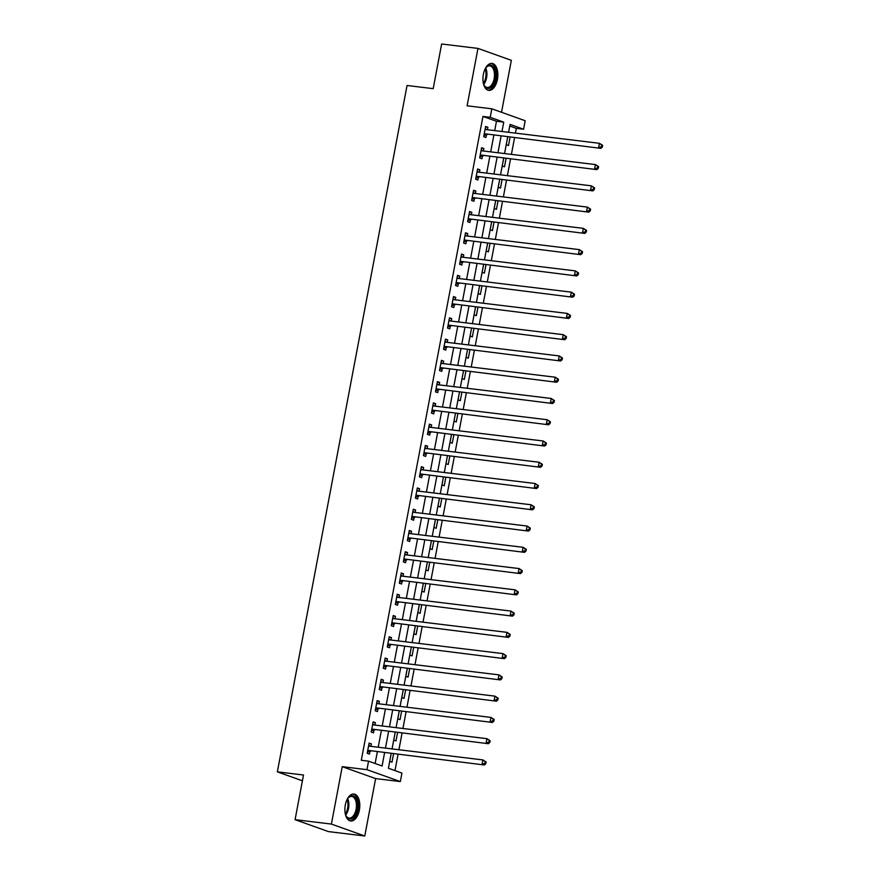 <?xml version="1.0" encoding="UTF-8"?>
<svg xmlns="http://www.w3.org/2000/svg" width="880" height="880" viewBox="0 0 880 880"><rect width="100%" height="100%" fill="white"/><g stroke="black" fill="none" stroke-linecap="round" stroke-linejoin="round"><path stroke-width="1.32" d="M359.381 810.007A13.574 7.337 96.9 0 0 353.98 794.024A13.574 7.337 96.9 0 0 345.312 804.98A13.574 7.337 96.9 0 0 350.713 820.974A13.574 7.337 96.9 0 0 359.381 810.007M497.431 79.42A13.574 7.337 96.9 0 0 492.03 63.426A13.574 7.337 96.9 0 0 483.362 74.393A13.574 7.337 96.9 0 0 488.763 90.376A13.574 7.337 96.9 0 0 497.431 79.42M391.149 753.687L388.399 768.24L401.94 773.08L400.323 781.583L366.949 769.659L368.555 761.156L382.085 765.985L384.56 752.895M375.628 778.591L342.243 766.667L331.397 824.076L295.075 819.665L328.449 831.6L364.782 836L375.628 778.591L400.323 781.583M501.523 112.277L511.346 60.335L477.961 48.4L467.115 105.809L491.821 108.812L525.195 120.736L523.589 129.239L510.059 124.399L508.563 132.297M515.427 133.122L516.329 128.359L523.589 129.239M394.977 770.594L398.013 754.523M398.915 749.749L402.028 733.26M402.93 728.486L406.043 711.997M406.945 707.223L410.058 690.734M410.96 685.96L414.084 669.471M414.986 664.697L418.099 648.208M419.001 643.434L422.114 626.945M423.016 622.171L426.129 605.682M427.031 600.908L430.155 584.419M431.057 579.645L434.17 563.156M435.072 558.382L438.185 541.893M439.087 537.119L442.2 520.63M443.102 515.856L446.226 499.367M447.128 494.593L450.241 478.104M451.143 473.33L454.256 456.841M455.158 452.067L458.271 435.578M459.173 430.804L462.297 414.315M463.199 409.541L466.312 393.052M467.214 388.278L470.327 371.789M471.229 367.015L474.342 350.526M475.244 345.752L478.368 329.263M479.27 324.489L482.383 308M483.285 303.226L486.398 286.737M487.3 281.963L490.413 265.474M491.315 260.7L494.439 244.211M495.33 239.437L498.454 222.948M499.356 218.174L502.469 201.685M503.371 196.911L506.484 180.422M507.386 175.648L510.499 159.159M511.401 154.385L514.525 137.896M331.397 824.076L364.782 836M295.075 819.665L303.512 775.016L277.354 771.848L407.044 85.481L433.202 88.649L441.639 44L477.961 48.4M516.329 128.359L509.751 126.016M507.694 137.071L506.253 144.738L508.508 145.541L510.048 137.357M503.679 158.334L502.227 166.001L504.482 166.804L506.033 158.62M499.664 179.597L498.212 187.264L500.467 188.067L502.018 179.883M495.638 200.86L494.197 208.527L496.452 209.33L497.992 201.146M491.623 222.123L490.182 229.79L492.437 230.593L493.977 222.409M487.608 243.386L486.156 251.053L488.411 251.856L489.962 243.672M483.593 264.649L482.141 272.316L484.396 273.119L485.947 264.935M479.578 285.912L478.126 293.568L480.381 294.382L481.921 286.198M472.406 323.664L475.519 307.175L474.111 314.831L476.366 315.645L477.906 307.461M468.391 344.927L471.504 328.438L470.085 336.094L472.34 336.908L473.891 328.724M464.376 366.19L467.489 349.701L466.07 357.357L468.325 358.171L469.876 349.987M460.35 387.453L463.474 370.964L462.055 378.62L464.31 379.434L465.861 371.25M456.335 408.716L459.448 392.227L458.04 399.883L460.295 400.697L461.835 392.513M452.32 429.979L455.433 413.479L454.014 421.146L456.269 421.96L457.82 413.776M451.451 434.753L449.999 442.409L452.254 443.223L453.805 435.039M444.29 472.505L447.403 456.005L445.984 463.672L448.239 464.486L449.79 456.302M440.264 493.768L443.388 477.268L441.969 484.935L444.224 485.749L445.764 477.565M439.395 498.542L437.943 506.198L440.209 507.012L441.749 498.828M435.38 519.805L433.928 527.461L436.183 528.275L437.734 520.091M431.365 541.068L429.913 548.724L432.168 549.538L433.719 541.354M427.339 562.331L425.898 569.987L428.153 570.801L429.693 562.617M423.324 583.594L421.883 591.25L424.138 592.064L425.678 583.88M419.309 604.857L417.857 612.513L420.112 613.327L421.663 605.143M415.294 626.12L413.842 633.776L416.097 634.59L417.648 626.406M411.268 647.383L409.827 655.039L412.082 655.853L413.622 647.669M407.253 668.646L405.812 676.302L408.067 677.116L409.607 668.932M403.238 689.909L401.786 697.565L404.041 698.379L405.592 690.195M399.223 711.172L397.771 718.828L400.026 719.642L401.577 711.458M392.051 748.913L395.175 732.424L393.756 740.091L396.011 740.894L397.551 732.721M391.182 753.698L389.741 761.354L391.996 762.157L393.536 753.984M494.714 130.614L496.474 121.264L482.944 116.435L361.295 760.276L368.555 761.156M375.122 763.499L377.3 752.015M378.202 747.241L381.315 730.752M382.217 725.978L385.33 709.489M386.232 704.715L389.356 688.226M390.258 683.452L393.371 666.963M394.273 662.189L397.386 645.7M398.288 640.926L401.401 624.437M402.303 619.663L405.416 603.174M406.318 598.4L409.442 581.911M410.344 577.137L413.457 560.648M414.359 555.874L417.472 539.385M418.374 534.611L421.487 518.122M422.389 513.348L425.513 496.859M426.415 492.085L429.528 475.596M430.43 470.822L433.543 454.333M434.445 449.559L437.558 433.07M438.46 428.296L441.584 411.807M442.486 407.033L445.599 390.544M446.501 385.77L449.614 369.281M450.516 364.507L453.629 348.018M454.531 343.244L457.655 326.755M458.557 321.981L461.67 305.492M462.572 300.718L465.685 284.229M466.587 279.455L469.7 262.966M470.602 258.192L473.726 241.703M474.628 236.929L477.741 220.44M478.643 215.666L481.756 199.177M482.658 194.403L485.771 177.914M486.673 173.14L489.797 156.651M490.699 151.877L493.812 135.388M487.421 129.734L487.883 127.27L485.628 126.467L483.692 136.675L485.947 137.478L486.475 134.717M483.395 150.997L483.857 148.533L481.602 147.73L479.677 157.938L481.932 158.741L482.46 155.98M479.38 172.26L479.842 169.796L477.587 168.993L475.662 179.201L477.917 180.004L478.434 177.243M475.365 193.523L475.827 191.059L473.572 190.256L471.647 200.464L473.902 201.267L474.419 198.506M471.35 214.786L471.812 212.322L469.557 211.519L467.621 221.727L469.876 222.53L470.404 219.769M467.324 236.049L467.786 233.585L465.531 232.782L463.606 242.99L465.861 243.793L466.389 241.032M463.309 257.312L463.771 254.848L461.516 254.045L459.591 264.253L461.846 265.056L462.363 262.295M459.294 278.575L459.756 276.111L457.501 275.308L455.576 285.516L457.831 286.319L458.348 283.558M455.279 299.838L455.741 297.374L453.486 296.571L451.55 306.779L453.805 307.582L454.333 304.821M451.253 321.101L451.726 318.637L449.471 317.834L447.535 328.042L449.79 328.845L450.318 326.084M447.238 342.364L447.7 339.9L445.445 339.097L443.52 349.305L445.775 350.108L446.303 347.347M443.223 363.627L443.685 361.163L441.43 360.36L439.505 370.568L441.76 371.371L442.277 368.61M439.208 384.89L439.67 382.426L437.415 381.623L435.479 391.831L437.734 392.634L438.262 389.862M435.182 406.142L435.655 403.689L433.4 402.886L431.464 413.094L433.719 413.897L434.247 411.125M431.167 427.405L431.629 424.952L429.374 424.149L427.449 434.357L429.704 435.16L430.232 432.388M427.152 448.668L427.614 446.215L425.359 445.412L423.434 455.62L425.689 456.423L426.206 453.651M423.137 469.931L423.599 467.478L421.344 466.675L419.408 476.883L421.674 477.686L422.191 474.914M419.111 491.194L419.584 488.741L417.329 487.938L415.393 498.146L417.648 498.949L418.176 496.177M415.096 512.457L415.558 510.004L413.303 509.201L411.378 519.409L413.633 520.212L414.161 517.44M411.081 533.72L411.543 531.267L409.288 530.464L407.363 540.672L409.618 541.475L410.135 538.703M407.066 554.983L407.528 552.53L405.273 551.727L403.348 561.935L405.603 562.738L406.12 559.966M403.04 576.246L403.513 573.793L401.258 572.99L399.322 583.198L401.577 584.001L402.105 581.229M399.025 597.509L399.487 595.056L397.232 594.253L395.307 604.461L397.562 605.264L398.09 602.492M395.01 618.772L395.472 616.319L393.217 615.516L391.292 625.724L393.547 626.527L394.064 623.755M390.995 640.035L391.457 637.582L389.202 636.779L387.277 646.987L389.532 647.79L390.049 645.018M386.969 661.298L387.442 658.845L385.187 658.042L383.251 668.25L385.506 669.053L386.034 666.281M382.954 682.561L383.416 680.108L381.161 679.305L379.236 689.513L381.491 690.316L382.019 687.544M378.939 703.824L379.401 701.371L377.146 700.568L375.221 710.776L377.476 711.579L377.993 708.807M374.924 725.087L375.386 722.634L373.131 721.831L371.206 732.039L373.461 732.842L373.978 730.07M370.909 746.35L371.371 743.897L369.116 743.094L367.18 753.302L369.435 754.105L369.963 751.333M277.354 771.848L302.423 780.802M342.243 766.667L366.949 769.659M482.944 116.435L490.215 117.315L491.821 108.812M507.661 137.071L504.548 153.56M503.646 158.334L500.533 174.823M499.631 179.597L496.518 196.086M495.616 200.86L492.492 217.349M491.59 222.123L488.477 238.612M487.575 243.386L484.462 259.875M483.56 264.649L480.447 281.138M479.545 285.912L476.421 302.401M451.418 434.742L448.305 451.242M439.362 498.531L436.249 515.031M435.347 519.794L432.234 536.283M431.332 541.057L428.219 557.546M427.317 562.32L424.193 578.809M423.291 583.583L420.178 600.072M419.276 604.846L416.163 621.335M415.261 626.109L412.148 642.598M411.246 647.372L408.122 663.861M407.22 668.635L404.107 685.124M403.205 689.898L400.092 706.387M399.19 711.161L396.077 727.65M501.974 131.494L503.745 122.144L490.215 117.315M385.462 748.121L388.586 731.632M389.488 726.858L392.601 710.369M393.503 705.595L396.616 689.106M397.518 684.332L400.631 667.843M401.533 663.069L404.646 646.58M405.548 641.806L408.672 625.317M409.574 620.543L412.687 604.054M413.589 599.28L416.702 582.791M417.604 578.017L420.717 561.528M421.619 556.754L424.743 540.265M425.645 535.491L428.758 519.002M429.66 514.228L432.773 497.739M433.675 492.965L436.788 476.476M437.69 471.702L440.814 455.213M441.716 450.439L444.829 433.95M445.731 429.176L448.844 412.687M449.746 407.913L452.859 391.424M453.761 386.65L456.885 370.161M457.787 365.387L460.9 348.898M461.802 344.124L464.915 327.635M465.817 322.861L468.93 306.372M469.832 301.598L472.956 285.109M473.858 280.335L476.971 263.846M477.873 259.072L480.986 242.583M481.888 237.809L485.001 221.32M485.903 216.546L489.027 200.057M489.929 195.283L493.042 178.794M493.944 174.02L497.057 157.531M497.959 152.757L501.072 136.268M496.474 121.264L503.745 122.144M485.529 126.984L487.883 127.27M481.503 148.247L483.857 148.533M477.488 169.51L479.842 169.796M473.473 190.773L475.827 191.059M469.458 212.036L471.812 212.322M465.443 233.299L467.786 233.585M461.417 254.562L463.771 254.848M457.402 275.825L459.756 276.111M453.387 297.088L455.741 297.374M449.372 318.351L451.726 318.637M445.346 339.614L447.7 339.9M441.331 360.877L443.685 361.163M437.316 382.14L439.67 382.426M433.301 403.403L435.655 403.689M429.275 424.666L431.629 424.952M425.26 445.929L427.614 446.215M421.245 467.192L423.599 467.478M417.23 488.455L419.584 488.741M413.204 509.718L415.558 510.004M409.189 530.981L411.543 531.267M405.174 552.244L407.528 552.53M401.159 573.507L403.513 573.793M397.133 594.77L399.487 595.056M393.118 616.033L395.472 616.319M389.103 637.296L391.457 637.582M385.088 658.559L387.442 658.845M381.062 679.822L383.416 680.108M377.047 701.085L379.401 701.371M373.032 722.348L375.386 722.634M369.017 743.611L371.371 743.897M484.99 133.782L600.864 148.368L484.99 133.782A1.738 1.452 -70.3 0 0 484.418 133.848L484.22 133.903M601.425 146.751L598.609 147.554L599.412 143.308L602.646 145.376L601.744 145.057L601.425 146.751L602.327 147.081L602.646 145.376M485.1 129.239L485.265 129.349A1.738 1.452 -70.3 0 0 485.793 129.536L599.412 143.308L601.744 145.057M487.245 134.596A1.738 1.452 -70.3 0 0 486.673 134.651L483.912 135.542M485.21 128.645L486.761 129.646M600.864 148.368L602.327 147.081M480.964 155.045L596.849 169.631L480.964 155.045A1.738 1.452 -70.3 0 0 480.403 155.111L480.205 155.166M597.399 168.014L594.594 168.817L595.397 164.571L598.631 166.639L597.729 166.32L597.399 168.014L598.301 168.344L598.631 166.639M481.085 150.502L481.25 150.612A1.738 1.452 -70.3 0 0 481.767 150.799L595.397 164.571L597.729 166.32M483.219 155.859A1.738 1.452 -70.3 0 0 482.658 155.914L479.897 156.794M481.195 149.908L482.735 150.909M596.849 169.631L598.301 168.344M476.949 176.308L592.834 190.894L476.949 176.308A1.738 1.452 -70.3 0 0 476.388 176.363L476.179 176.429M593.384 189.277L590.579 190.08L591.382 185.834L594.605 187.902L593.703 187.583L593.384 189.277L594.286 189.607L594.605 187.902M477.07 171.765L477.235 171.875A1.738 1.452 -70.3 0 0 477.752 172.062L591.382 185.834L593.703 187.583M479.204 177.122A1.738 1.452 -70.3 0 0 478.643 177.177L475.871 178.057M477.18 171.171L478.72 172.172M592.834 190.894L594.286 189.607M472.934 197.571L588.819 212.157L472.934 197.571A1.738 1.452 -70.3 0 0 472.362 197.626L472.164 197.692M589.369 210.54L586.564 211.343L587.367 207.097L590.59 209.165L589.688 208.846L589.369 210.54L590.271 210.87L590.59 209.165M473.044 193.028L473.22 193.138A1.738 1.452 -70.3 0 0 473.737 193.325L587.367 207.097L589.688 208.846M475.189 198.385A1.738 1.452 -70.3 0 0 474.617 198.44L471.856 199.32M473.165 192.434L474.705 193.435M588.819 212.157L590.271 210.87M468.919 218.834L584.793 233.42L468.919 218.834A1.738 1.452 -70.3 0 0 468.347 218.889L468.149 218.955M585.354 231.803L582.538 232.606L583.341 228.36L586.575 230.428L585.673 230.109L585.354 231.803L586.256 232.133L586.575 230.428M469.029 214.291L469.194 214.401A1.738 1.452 -70.3 0 0 469.722 214.588L583.341 228.36L585.673 230.109M471.174 219.648A1.738 1.452 -70.3 0 0 470.602 219.703L467.841 220.583M469.139 213.697L470.69 214.698M584.793 233.42L586.256 232.133M484.891 69.421A11.748 6.358 -83.1 0 1 486.255 67.342A11.748 6.358 -83.1 0 1 494.153 67.914A11.748 6.358 -83.1 0 1 493.416 84.392A11.748 6.358 -83.1 0 1 484.308 85.624A11.748 6.358 -83.1 0 1 484.088 85.206A11.748 6.358 -83.1 0 1 483.263 82.852M483.923 84.832A10.879 5.885 96.9 0 0 483.945 84.876A10.879 5.885 96.9 0 0 487.201 87.472A10.879 5.885 96.9 0 0 493.625 80.773A10.879 5.885 96.9 0 0 493.064 68.475A10.879 5.885 96.9 0 0 489.819 65.879A10.879 5.885 96.9 0 0 486.002 67.661M487.905 90.178A13.486 7.293 96.9 0 0 495.66 81.598A13.486 7.293 96.9 0 0 494.89 66.594A13.486 7.293 96.9 0 0 491.139 63.426M346.841 800.019A11.748 6.358 -83.1 0 1 348.216 797.94A11.748 6.358 -83.1 0 1 355.432 797.467A11.748 6.358 -83.1 0 1 357.28 809.534A11.748 6.358 -83.1 0 1 352.187 818.488A11.748 6.358 -83.1 0 1 346.049 815.793A11.748 6.358 -83.1 0 1 345.213 813.45M345.873 815.419A10.879 5.885 96.9 0 0 349.151 818.07A10.879 5.885 96.9 0 0 356.092 809.281A10.879 5.885 96.9 0 0 351.769 796.466A10.879 5.885 96.9 0 0 347.952 798.259M349.855 820.765A13.486 7.293 96.9 0 0 358.182 809.853A13.486 7.293 96.9 0 0 353.1 794.013M464.893 240.097L580.778 254.683L464.893 240.097A1.738 1.452 -70.3 0 0 464.332 240.152L464.134 240.218M581.328 253.066L578.523 253.869L579.326 249.623L582.56 251.691L581.658 251.372L581.328 253.066L582.23 253.396L582.56 251.691M465.014 235.554L465.179 235.664A1.738 1.452 -70.3 0 0 465.696 235.851L579.326 249.623L581.658 251.372M467.148 240.911A1.738 1.452 -70.3 0 0 466.587 240.966L463.826 241.846M465.124 234.96L466.664 235.961M580.778 254.683L582.23 253.396M460.878 261.36L576.763 275.946L460.878 261.36A1.738 1.452 -70.3 0 0 460.317 261.415L460.108 261.481M577.313 274.329L574.508 275.132L575.311 270.886L578.534 272.954L577.632 272.635L577.313 274.329L578.215 274.648L578.534 272.954M460.999 256.817L461.164 256.916A1.738 1.452 -70.3 0 0 461.681 257.114L575.311 270.886L577.632 272.635M463.133 262.174A1.738 1.452 -70.3 0 0 462.572 262.229L459.8 263.109M461.109 256.223L462.649 257.224M576.763 275.946L578.215 274.648M456.863 282.623L572.748 297.209L456.863 282.623A1.738 1.452 -70.3 0 0 456.291 282.678L456.093 282.744M573.298 295.592L570.493 296.395L571.296 292.149L574.519 294.217L573.617 293.898L573.298 295.592L574.2 295.911L574.519 294.217M456.973 278.08L457.149 278.179A1.738 1.452 -70.3 0 0 457.666 278.377L571.296 292.149L573.617 293.898M459.118 283.426A1.738 1.452 -70.3 0 0 458.546 283.492L455.785 284.372M457.094 277.486L458.634 278.487M572.748 297.209L574.2 295.911M452.848 303.886L568.722 318.472L452.848 303.886A1.738 1.452 -70.3 0 0 452.276 303.941L452.078 304.007M569.283 316.855L566.467 317.658L567.281 313.412L570.504 315.48L569.602 315.161L569.283 316.855L570.185 317.174L570.504 315.48M452.958 299.343L453.123 299.442A1.738 1.452 -70.3 0 0 453.651 299.64L567.281 313.412L569.602 315.161M455.103 304.689A1.738 1.452 -70.3 0 0 454.531 304.755L451.77 305.635M453.068 298.749L454.619 299.75M568.722 318.472L570.185 317.174M448.822 325.149L564.707 339.735L448.822 325.149A1.738 1.452 -70.3 0 0 448.261 325.204L448.063 325.27M565.257 338.118L562.452 338.921L563.255 334.675L566.489 336.743L565.587 336.424L565.257 338.118L566.159 338.437L566.489 336.743M448.943 320.606L449.108 320.705A1.738 1.452 -70.3 0 0 449.625 320.903L563.255 334.675L565.587 336.424M451.077 325.952A1.738 1.452 -70.3 0 0 450.516 326.018L447.755 326.898M449.053 320.012L450.593 321.013M564.707 339.735L566.159 338.437M444.807 346.412L560.692 360.998L444.807 346.412A1.738 1.452 -70.3 0 0 444.246 346.467L444.037 346.533M561.242 359.381L558.437 360.184L559.24 355.938L562.463 358.006L561.561 357.687L561.242 359.381L562.144 359.7L562.463 358.006M444.928 341.869L445.093 341.968A1.738 1.452 -70.3 0 0 445.61 342.166L559.24 355.938L561.561 357.687M447.062 347.215A1.738 1.452 -70.3 0 0 446.501 347.281L443.729 348.161M445.038 341.275L446.578 342.276M560.692 360.998L562.144 359.7M440.792 367.675L556.677 382.261L440.792 367.675A1.738 1.452 -70.3 0 0 440.22 367.73L440.022 367.796M557.227 380.644L554.422 381.447L555.225 377.201L558.448 379.269L557.546 378.939L557.227 380.644L558.129 380.963L558.448 379.269M440.902 363.132L441.078 363.231A1.738 1.452 -70.3 0 0 441.595 363.429L555.225 377.201L557.546 378.939M443.047 368.478A1.738 1.452 -70.3 0 0 442.475 368.544L439.714 369.424M441.023 362.538L442.563 363.539M556.677 382.261L558.129 380.963M436.777 388.938L552.662 403.524L436.777 388.938A1.738 1.452 -70.3 0 0 436.205 388.993L436.007 389.059M553.212 401.907L550.396 402.71L551.21 398.464L554.433 400.532L553.531 400.202L553.212 401.907L554.114 402.226L554.433 400.532M436.887 384.395L437.052 384.494A1.738 1.452 -70.3 0 0 437.58 384.692L551.21 398.464L553.531 400.202M439.032 389.741A1.738 1.452 -70.3 0 0 438.46 389.807L435.699 390.687M436.997 383.801L438.548 384.802M552.662 403.524L554.114 402.226M432.751 410.201L548.636 424.787L432.751 410.201A1.738 1.452 -70.3 0 0 432.19 410.256L431.992 410.322M549.186 423.17L546.381 423.973L547.184 419.727L550.418 421.795L549.516 421.465L549.186 423.17L550.088 423.489L550.418 421.795M432.872 405.647L433.037 405.757A1.738 1.452 -70.3 0 0 433.554 405.955L547.184 419.727L549.516 421.465M435.006 411.004A1.738 1.452 -70.3 0 0 434.445 411.07L431.684 411.95M432.982 405.064L434.522 406.065M548.636 424.787L550.088 423.489M428.736 431.464L544.621 446.05L428.736 431.464A1.738 1.452 -70.3 0 0 428.175 431.519L427.977 431.585M545.171 444.433L542.366 445.236L543.169 440.99L546.392 443.058L545.49 442.728L545.171 444.433L546.073 444.752L546.392 443.058M428.857 426.91L429.022 427.02A1.738 1.452 -70.3 0 0 429.539 427.218L543.169 440.99L545.49 442.728M430.991 432.267A1.738 1.452 -70.3 0 0 430.43 432.333L427.669 433.213M428.967 426.327L430.507 427.328M544.621 446.05L546.073 444.752M424.721 452.727L540.606 467.313L424.721 452.727A1.738 1.452 -70.3 0 0 424.149 452.782L423.951 452.848M541.156 465.696L538.351 466.499L539.154 462.253L542.377 464.321L541.475 463.991L541.156 465.696L542.058 466.015L542.377 464.321M424.842 448.173L425.007 448.283A1.738 1.452 -70.3 0 0 425.524 448.481L539.154 462.253L541.475 463.991M426.976 453.53A1.738 1.452 -70.3 0 0 426.415 453.596L423.643 454.476M424.952 447.59L426.492 448.591M540.606 467.313L542.058 466.015M420.706 473.99L536.591 488.576L420.706 473.99A1.738 1.452 -70.3 0 0 420.134 474.045L419.936 474.111M537.141 486.959L534.336 487.762L535.139 483.516L538.362 485.584L537.46 485.254L537.141 486.959L538.043 487.278L538.362 485.584M420.816 469.436L420.992 469.546A1.738 1.452 -70.3 0 0 421.509 469.744L535.139 483.516L537.46 485.254M422.961 474.793A1.738 1.452 -70.3 0 0 422.389 474.859L419.628 475.739M420.926 468.853L422.477 469.854M536.591 488.576L538.043 487.278M416.68 495.253L532.565 509.839L416.68 495.253A1.738 1.452 -70.3 0 0 416.119 495.308L415.921 495.374M533.115 508.222L530.31 509.025L531.113 504.779L534.347 506.847L533.445 506.517L533.115 508.222L534.017 508.541L534.347 506.847M416.801 490.699L416.966 490.809A1.738 1.452 -70.3 0 0 417.483 491.007L531.113 504.779L533.445 506.517M418.935 496.056A1.738 1.452 -70.3 0 0 418.374 496.122L415.613 497.002M416.911 490.116L418.451 491.117M532.565 509.839L534.017 508.541M412.665 516.516L528.55 531.091L412.665 516.516A1.738 1.452 -70.3 0 0 412.104 516.571L411.906 516.637M529.1 529.485L526.295 530.288L527.098 526.042L530.321 528.11L529.419 527.78L529.1 529.485L530.002 529.804L530.321 528.11M412.786 511.962L412.951 512.072A1.738 1.452 -70.3 0 0 413.468 512.259L527.098 526.042L529.419 527.78M414.92 517.319A1.738 1.452 -70.3 0 0 414.359 517.385L411.598 518.265M412.896 511.379L414.436 512.38M528.55 531.091L530.002 529.804M408.65 537.779L524.535 552.354L408.65 537.779A1.738 1.452 -70.3 0 0 408.089 537.834L407.88 537.9M525.085 550.748L522.28 551.551L523.083 547.305L526.306 549.373L525.404 549.043L525.085 550.748L525.987 551.067L526.306 549.373M408.771 533.225L408.936 533.335A1.738 1.452 -70.3 0 0 409.453 533.522L523.083 547.305L525.404 549.043M410.905 538.582A1.738 1.452 -70.3 0 0 410.344 538.648L407.572 539.528M408.881 532.642L410.421 533.643M524.535 552.354L525.987 551.067M404.635 559.042L520.52 573.617L404.635 559.042A1.738 1.452 -70.3 0 0 404.063 559.097L403.865 559.163M521.07 572.011L518.265 572.814L519.068 568.568L522.291 570.636L521.389 570.306L521.07 572.011L521.972 572.33L522.291 570.636M404.745 554.488L404.921 554.598A1.738 1.452 -70.3 0 0 405.438 554.785L519.068 568.568L521.389 570.306M406.89 559.845A1.738 1.452 -70.3 0 0 406.318 559.911L403.557 560.791M404.855 553.905L406.406 554.906M520.52 573.617L521.972 572.33M400.609 580.305L516.494 594.88L400.609 580.305A1.738 1.452 -70.3 0 0 400.048 580.36L399.85 580.426M517.044 593.274L514.239 594.077L515.042 589.831L518.276 591.899L517.374 591.569L517.044 593.274L517.946 593.593L518.276 591.899M400.73 575.751L400.895 575.861A1.738 1.452 -70.3 0 0 401.423 576.048L515.042 589.831L517.374 591.569M402.864 581.108A1.738 1.452 -70.3 0 0 402.303 581.174L399.542 582.054M400.84 575.168L402.38 576.169M516.494 594.88L517.946 593.593M396.594 601.568L512.479 616.143L396.594 601.568A1.738 1.452 -70.3 0 0 396.033 601.623L395.835 601.689M513.029 614.537L510.224 615.34L511.027 611.094L514.25 613.162L513.348 612.832L513.029 614.537L513.931 614.856L514.25 613.162M396.715 597.014L396.88 597.124A1.738 1.452 -70.3 0 0 397.397 597.311L511.027 611.094L513.348 612.832M398.849 602.371A1.738 1.452 -70.3 0 0 398.288 602.437L395.527 603.317M396.825 596.431L398.365 597.432M512.479 616.143L513.931 614.856M392.579 622.831L508.464 637.406L392.579 622.831A1.738 1.452 -70.3 0 0 392.018 622.886L391.809 622.952M509.014 635.8L506.209 636.603L507.012 632.357L510.235 634.425L509.333 634.095L509.014 635.8L509.916 636.119L510.235 634.425M392.7 618.277L392.865 618.387A1.738 1.452 -70.3 0 0 393.382 618.574L507.012 632.357L509.333 634.095M394.834 623.634A1.738 1.452 -70.3 0 0 394.273 623.689L391.501 624.58M392.81 617.694L394.35 618.695M508.464 637.406L509.916 636.119M388.564 644.094L504.449 658.669L388.564 644.094A1.738 1.452 -70.3 0 0 387.992 644.149L387.794 644.215M504.999 657.063L502.194 657.866L502.997 653.62L506.22 655.688L505.318 655.358L504.999 657.063L505.901 657.382L506.22 655.688M388.674 639.54L388.85 639.65A1.738 1.452 -70.3 0 0 389.367 639.837L502.997 653.62L505.318 655.358M390.819 644.897A1.738 1.452 -70.3 0 0 390.247 644.952L387.486 645.843M388.784 638.957L390.335 639.958M504.449 658.669L505.901 657.382M384.549 665.357L500.423 679.932L384.549 665.357A1.738 1.452 -70.3 0 0 383.977 665.412L383.779 665.478M500.973 678.326L498.168 679.129L498.971 674.883L502.205 676.951L501.303 676.621L500.973 678.326L501.886 678.645L502.205 676.951M384.659 660.803L384.824 660.913A1.738 1.452 -70.3 0 0 385.352 661.1L498.971 674.883L501.303 676.621M386.804 666.16A1.738 1.452 -70.3 0 0 386.232 666.215L383.471 667.106M384.769 660.22L386.309 661.221M500.423 679.932L501.886 678.645M380.523 686.62L496.408 701.195L380.523 686.62A1.738 1.452 -70.3 0 0 379.962 686.675L379.764 686.741M496.958 699.589L494.153 700.392L494.956 696.146L498.179 698.214L497.277 697.884L496.958 699.589L497.86 699.908L498.179 698.214M380.644 682.066L380.809 682.176A1.738 1.452 -70.3 0 0 381.326 682.363L494.956 696.146L497.277 697.884M382.778 687.423A1.738 1.452 -70.3 0 0 382.217 687.478L379.456 688.369M380.754 681.483L382.294 682.484M496.408 701.195L497.86 699.908M376.508 707.883L492.393 722.458L376.508 707.883A1.738 1.452 -70.3 0 0 375.947 707.938L375.738 708.004M492.943 720.852L490.138 721.655L490.941 717.409L494.164 719.477L493.262 719.147L492.943 720.852L493.845 721.171L494.164 719.477M376.629 703.329L376.794 703.439A1.738 1.452 -70.3 0 0 377.311 703.626L490.941 717.409L493.262 719.147M378.763 708.686A1.738 1.452 -70.3 0 0 378.202 708.741L375.43 709.632M376.739 702.746L378.279 703.747M492.393 722.458L493.845 721.171M372.493 729.146L488.378 743.721L372.493 729.146A1.738 1.452 -70.3 0 0 371.921 729.201L371.723 729.267M488.928 742.115L486.123 742.918L486.926 738.672L490.149 740.74L489.247 740.41L488.928 742.115L489.83 742.434L490.149 740.74M372.603 724.592L372.779 724.702A1.738 1.452 -70.3 0 0 373.296 724.889L486.926 738.672L489.247 740.41M374.748 729.949A1.738 1.452 -70.3 0 0 374.176 730.004L371.415 730.895M372.713 724.009L374.264 725.01M488.378 743.721L489.83 742.434M368.478 750.409L484.352 764.984L368.478 750.409A1.738 1.452 -70.3 0 0 367.906 750.464L367.708 750.53M484.913 763.378L482.097 764.181L482.9 759.924L486.134 762.003L485.232 761.673L484.913 763.378L485.815 763.697L486.134 762.003M368.588 745.855L368.753 745.965A1.738 1.452 -70.3 0 0 369.281 746.152L482.9 759.924L485.232 761.673M370.733 751.212A1.738 1.452 -70.3 0 0 370.161 751.267L367.4 752.158M368.698 745.272L370.238 746.273M484.352 764.984L485.815 763.697M484.418 133.848L486.673 134.651M480.403 155.111L482.658 155.914M476.388 176.363L478.643 177.177M472.362 197.626L474.617 198.44M468.347 218.889L470.602 219.703M485.738 68.035A10.879 5.885 -83.1 0 1 483.747 84.414M483.406 83.402A10.516 5.687 96.9 0 0 485.166 68.926M347.688 798.622A10.879 5.885 -83.1 0 1 348.524 808.368A10.879 5.885 -83.1 0 1 345.697 815.001M345.367 814A10.516 5.687 96.9 0 0 347.622 808.214A10.516 5.687 96.9 0 0 347.116 799.513M464.332 240.152L466.587 240.966M460.317 261.415L462.572 262.229M456.291 282.678L458.546 283.492M452.276 303.941L454.531 304.755M448.261 325.204L450.516 326.018M444.246 346.467L446.501 347.281M440.22 367.73L442.475 368.544M436.205 388.993L438.46 389.807M432.19 410.256L434.445 411.07M428.175 431.519L430.43 432.333M424.149 452.782L426.415 453.596M420.134 474.045L422.389 474.859M416.119 495.308L418.374 496.122M412.104 516.571L414.359 517.385M408.089 537.834L410.344 538.648M404.063 559.097L406.318 559.911M400.048 580.36L402.303 581.174M396.033 601.623L398.288 602.437M392.018 622.886L394.273 623.689M387.992 644.149L390.247 644.952M383.977 665.412L386.232 666.215M379.962 686.675L382.217 687.478M375.947 707.938L378.202 708.741M371.921 729.201L374.176 730.004M367.906 750.464L370.161 751.267"/></g></svg>
